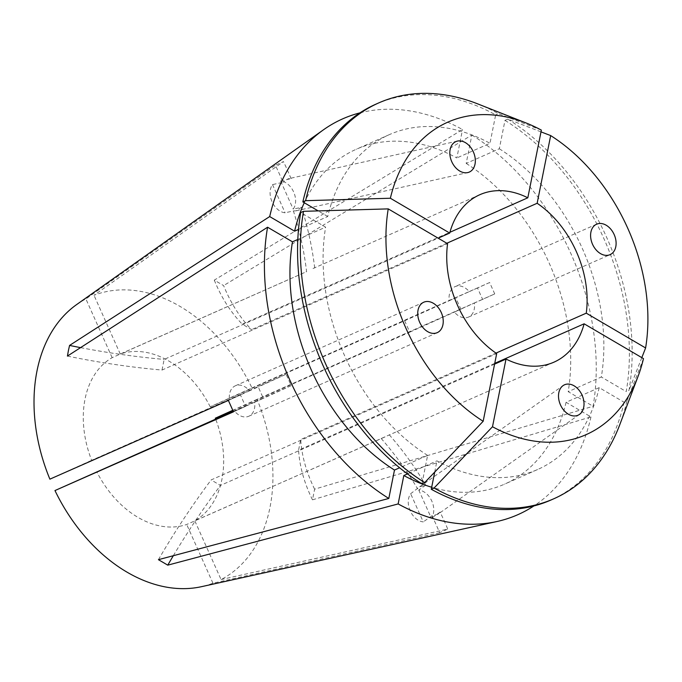 <?xml version="1.0" encoding="UTF-8"?>
<svg xmlns="http://www.w3.org/2000/svg" width="682" height="682" viewBox="0 0 682 682"><rect width="100%" height="100%" fill="white"/><g stroke="black" fill="none" stroke-linecap="round" stroke-linejoin="round"><path stroke-width="0.51" stroke-dasharray="3.41 2.56" d="M210.218 406.787A91.559 65.191 -113.9 0 0 120.254 354.018L306.593 271.641A249.714 175.334 -114.3 0 0 293.405 210.943L285.102 212.793A16.649 11.85 66.1 0 1 280.021 211.07A16.649 11.85 66.1 0 1 272.51 184.609L282.962 182.282A249.714 175.334 -114.3 0 0 275.375 165.249L283.482 161.591L93.997 295.272A155.828 110.953 -113.9 0 1 251.982 387.939L210.218 406.787L404.656 320.753A249.714 0.921 -24.1 0 0 455.781 297.778L460.879 309.185L454.34 312.066A16.649 11.85 66.1 0 0 468.534 317.07A16.649 11.85 66.1 0 0 474.254 309.142A16.649 11.85 66.1 0 0 474.374 303.021L454.34 312.066M293.405 210.943L296.184 210.789L301.504 207.285L293.209 209.135A16.649 11.85 66.1 0 0 285.698 182.682A16.649 11.85 66.1 0 0 280.609 180.96L293.209 209.135M254.633 402.192L234.599 411.237A16.649 11.85 66.1 0 0 248.811 416.233A16.649 11.85 66.1 0 0 254.514 408.313A16.649 11.85 66.1 0 0 254.633 402.192L263.329 398.331L258.239 386.933L249.535 390.795A16.649 11.85 66.1 0 0 235.324 385.799A16.649 11.85 66.1 0 0 229.621 393.719A16.649 11.85 66.1 0 0 229.502 399.84L249.535 390.795M418.774 490.068L431.365 518.243A16.649 11.85 66.1 0 0 423.854 491.79A16.649 11.85 66.1 0 0 418.774 490.068L425.713 485.175L419.66 486.769L410.666 493.725A16.649 11.85 66.1 0 0 418.177 520.178A16.649 11.85 66.1 0 0 423.266 521.901L410.666 493.725M449.242 300.668L469.276 291.623A16.649 11.85 66.1 0 0 455.082 286.619A16.649 11.85 66.1 0 0 449.37 294.547A16.649 11.85 66.1 0 0 449.242 300.668L455.781 297.778M494.731 363.361L298.58 450.154L300.702 439.515L495.984 353.106M494.586 364.12L220.465 485.413L211.13 479.932L496.692 353.583M67.433 356.081A416.19 205.555 -168.7 0 0 162.018 370.053L447.58 243.696M162.018 370.053L164.149 359.405L438.142 238.171M233.235 411.306L291.18 385.662L286.082 374.265L91.644 460.307A91.559 65.191 -113.9 0 1 85.037 399.106A91.559 65.191 -113.9 0 1 112.146 357.675L306.593 271.641M553.972 362.159L186.698 524.475A91.559 65.191 -113.9 0 1 96.733 471.705M385.032 436.915L194.805 520.818A91.559 65.191 -113.9 0 0 221.914 479.395A91.559 65.191 -113.9 0 0 215.657 419.08M76.606 304.598A155.828 110.953 -113.9 0 1 85.889 298.929L275.375 165.249M359.951 112.862A216.424 154.098 -113.9 0 1 462.524 129.537L214.284 280.123L223.619 285.596A416.19 207.72 -59.6 0 0 251.59 329.628L242.263 324.155L449.915 232.272M540.988 131.865L507.766 119.128L504.995 120.356L499.318 148.761L466.181 163.424L471.859 135.019L223.619 285.596M471.859 135.019A216.424 154.098 -113.9 0 1 593.093 406.267L314.615 489.182L312.484 499.829A416.19 205.555 11.3 0 1 298.58 450.154M494.731 293.916L489.642 282.519A249.714 0.921 -24.1 0 1 477.511 287.992L482.609 299.389A249.714 0.921 -24.1 0 0 494.731 293.916L257.071 399.345A155.828 110.953 -113.9 0 1 269.953 507.57A155.828 110.953 -113.9 0 1 221.062 579.564L194.805 520.818M489.642 282.519L251.982 387.939M280.609 180.96L291.069 178.624L288.205 178.795L282.962 182.282M291.069 178.624A249.714 175.334 -114.3 0 0 283.482 161.591M228.385 400.428A249.714 0.921 155.9 0 0 240.465 394.972L245.554 406.378A249.714 0.921 155.9 0 1 233.474 411.826M579.461 414.409L437.98 514.202L432.004 515.737A249.714 175.334 65.7 0 1 439.634 532.753L447.742 529.096L221.062 579.564M437.972 514.194L440.103 512.08A249.714 175.334 65.7 0 1 447.742 529.096M439.634 532.753L212.955 583.221A155.828 110.953 -113.9 0 1 201.429 586.691M643.476 358.613L626.877 401.025L624.107 402.252L599.205 387.64L566.069 402.303L590.97 416.915L312.484 499.829M590.97 416.915A216.424 154.098 -113.9 0 1 533.887 505.942M404.656 320.753L409.754 332.151L232.826 410.436M446.812 243.252L251.59 329.628M212.955 583.221L186.698 524.475M49.88 479.156L91.644 460.307M112.146 357.675L85.889 298.929M257.071 399.345L232.767 410.308M120.254 354.018L93.997 295.272M566.069 402.303A183.126 130.39 -113.9 0 1 504.433 484.203A183.126 130.39 -113.9 0 1 431.689 487.238M466.181 163.424A183.126 130.39 -113.9 0 1 568.191 391.664L593.093 406.267M599.205 387.64A183.126 130.39 -113.9 0 1 537.569 469.54A183.126 130.39 -113.9 0 1 436.957 460.87L407.478 473.913M421.945 483.802L427.623 455.397L399.618 467.784M427.623 455.397A183.126 130.39 -113.9 0 1 325.612 227.157L300.711 212.554M297.821 239.459L325.612 227.157M499.318 148.761A183.126 130.39 -113.9 0 1 601.328 377.001L568.191 391.664M624.107 402.252A216.424 154.098 -113.9 0 1 551.047 499.991M434.715 472.089L436.957 460.87M504.995 120.356A216.424 154.098 -113.9 0 1 626.229 391.604L601.328 377.001M626.877 401.025A216.424 154.098 -113.9 0 1 619.742 424.792M507.766 119.128A216.424 154.098 -113.9 0 1 629 390.377L626.229 391.604M641.813 357.641L629 390.377M304.274 202.75A183.126 130.39 -113.9 0 1 356.234 149.281A183.126 130.39 -113.9 0 1 456.846 157.951L462.524 129.537M298.503 229.45L327.735 216.509A183.126 130.39 -113.9 0 1 389.371 134.618A183.126 130.39 -113.9 0 1 489.991 143.288L456.846 157.951M327.735 216.509L318.179 210.9M375.901 104.167A216.424 154.098 -113.9 0 1 495.661 114.883L489.991 143.288M477.75 103.903A216.424 154.098 -113.9 0 1 498.44 113.655L495.661 114.883M541.346 130.109L498.44 113.655M214.284 280.123A416.19 207.72 -59.6 0 0 242.263 324.155M80.553 347.632A416.19 205.555 -168.7 0 0 164.149 359.405M158.429 559.675A416.19 207.72 120.4 0 1 211.13 479.932M173.322 555.711A416.19 207.72 120.4 0 1 220.465 485.413M314.615 489.182A416.19 205.555 11.3 0 1 300.702 439.515M409.754 332.151A249.714 0.921 -24.1 0 0 460.879 309.185M482.609 299.389L474.374 303.021M477.511 287.992L469.276 291.623M272.51 184.609L285.102 212.793M314.7 267.983A249.714 175.334 -114.3 0 0 301.504 207.285M291.18 385.662A249.714 0.921 155.9 0 1 263.329 398.331M245.554 406.378L234.599 411.237M240.465 394.972L229.502 399.84M286.082 374.265A249.714 0.921 155.9 0 1 258.239 386.933M381.144 438.432A249.714 175.334 65.7 0 1 417.606 488.832M389.243 434.775A249.714 175.334 65.7 0 1 425.713 485.175M432.004 515.737L423.266 521.901M440.103 512.08L431.365 518.243M296.184 210.798L467.716 172.589M235.324 385.799L423.744 302.22M419.66 486.769L563.068 385.62M468.534 317.07L610.083 254.65M479.872 194.694L310.932 269.45M537.569 469.54L504.433 484.203M389.371 134.618L356.234 149.281M596.631 224.19L455.082 286.619M437.23 332.654L248.811 416.233M457.434 141.089L288.196 178.795"/><path stroke-width="1.02" d="M459.736 171.037A16.649 11.85 66.1 0 0 467.716 172.589A16.649 11.85 66.1 0 0 475.277 159.315A16.649 11.85 66.1 0 0 465.414 142.64A16.649 11.85 66.1 0 0 457.434 141.089A16.649 11.85 66.1 0 0 449.873 154.362A16.649 11.85 66.1 0 0 459.736 171.037M442.925 324.734A16.649 11.85 66.1 0 0 437.887 307.147A16.649 11.85 66.1 0 0 423.744 302.22A16.649 11.85 66.1 0 0 418.04 310.139A16.649 11.85 66.1 0 0 423.079 327.727A16.649 11.85 66.1 0 0 437.23 332.654A16.649 11.85 66.1 0 0 442.925 324.734M574.099 385.824A16.649 11.85 66.1 0 0 563.068 385.62A16.649 11.85 66.1 0 0 558.856 399.788A16.649 11.85 66.1 0 0 568.43 414.213A16.649 11.85 66.1 0 0 579.461 414.409A16.649 11.85 66.1 0 0 583.673 400.24A16.649 11.85 66.1 0 0 574.099 385.824M590.91 232.119A16.649 11.85 66.1 0 0 595.94 249.706A16.649 11.85 66.1 0 0 610.083 254.65A16.649 11.85 66.1 0 0 615.795 246.713A16.649 11.85 66.1 0 0 610.765 229.135A16.649 11.85 66.1 0 0 596.631 224.19A16.649 11.85 66.1 0 0 590.91 232.119M494.586 364.12L506.018 359.056A91.559 65.191 -113.9 0 0 553.972 362.159A91.559 65.191 -113.9 0 0 584.133 323.805L494.731 363.361M483.163 421.28L496.692 353.583A91.559 65.191 -113.9 0 1 447.58 243.696L388.237 208.888A170.858 121.652 -113.9 0 0 483.163 421.28L424.716 482.575L421.945 483.802A216.424 154.098 -113.9 0 1 300.711 212.554L303.481 211.326L388.237 208.888M233.235 411.306L54.969 490.554L233.474 411.826L228.385 400.428L49.88 479.156A155.828 110.953 -113.9 0 1 36.998 370.923A155.828 110.953 -113.9 0 1 76.606 304.598L323.566 129.733A216.424 154.098 -113.9 0 1 359.951 112.862M399.618 467.784L394.486 470.06L388.808 498.465A216.424 154.098 -113.9 0 1 267.574 227.217L67.433 356.081L68.371 350.736L69.564 345.433L269.697 216.569A216.424 154.098 -113.9 0 1 323.566 129.733M533.887 505.942A216.424 154.098 -113.9 0 1 496.931 521.525L201.429 586.691A155.828 110.953 -113.9 0 1 54.969 490.554M496.931 521.525A216.424 154.098 -113.9 0 1 398.143 503.938L167.763 565.148L158.429 559.675L388.808 498.465M232.826 410.436L215.307 418.194A91.559 65.191 -113.9 0 1 215.657 419.08M438.142 238.171L449.702 233.056A91.559 65.191 -113.9 0 1 479.872 194.694A91.559 65.191 -113.9 0 1 527.817 197.797L449.915 232.272M495.984 353.106L586.264 313.157A91.559 65.191 -113.9 0 0 537.152 203.27L446.812 243.252M232.767 410.308L215.307 418.194M431.689 487.238A183.126 130.39 -113.9 0 1 403.821 475.533L398.143 503.938M394.486 470.06A183.126 130.39 -113.9 0 1 292.476 241.82L297.821 239.459M267.574 227.217L292.476 241.82M407.478 473.913L403.821 475.533M584.133 323.805L643.476 358.613A170.858 121.652 -113.9 0 1 638.096 376.276L619.742 424.792A216.424 154.098 -113.9 0 1 553.818 498.764L551.047 499.991A216.424 154.098 -113.9 0 1 431.28 489.275L434.715 472.089M553.818 498.764A216.424 154.098 -113.9 0 1 434.05 488.048L431.28 489.275M424.716 482.575A216.424 154.098 -113.9 0 1 303.481 211.326M638.096 376.276A170.858 121.652 -113.9 0 1 492.498 426.753L434.05 488.048M537.152 203.27L550.672 135.582A170.858 121.652 -113.9 0 1 645.607 347.965L641.813 357.641M550.672 135.582L540.988 131.865M506.018 359.056L492.498 426.753M586.264 313.157L645.607 347.965M269.697 216.569L294.598 231.172A183.126 130.39 -113.9 0 1 304.274 202.75M294.598 231.172L298.503 229.45M318.179 210.9L302.842 201.906A216.424 154.098 -113.9 0 1 375.901 104.167L378.672 102.939A216.424 154.098 -113.9 0 1 477.75 103.903L526.001 122.939A170.858 121.652 -113.9 0 1 541.346 130.109L527.817 197.797M302.842 201.906L305.613 200.679A216.424 154.098 -113.9 0 1 378.672 102.939M305.613 200.679L390.36 198.24A170.858 121.652 -113.9 0 1 526.001 122.939M390.36 198.24L449.702 233.056M69.564 345.433A416.19 205.555 -168.7 0 0 80.553 347.632M167.763 565.148A416.19 207.72 120.4 0 1 173.322 555.711"/></g></svg>
